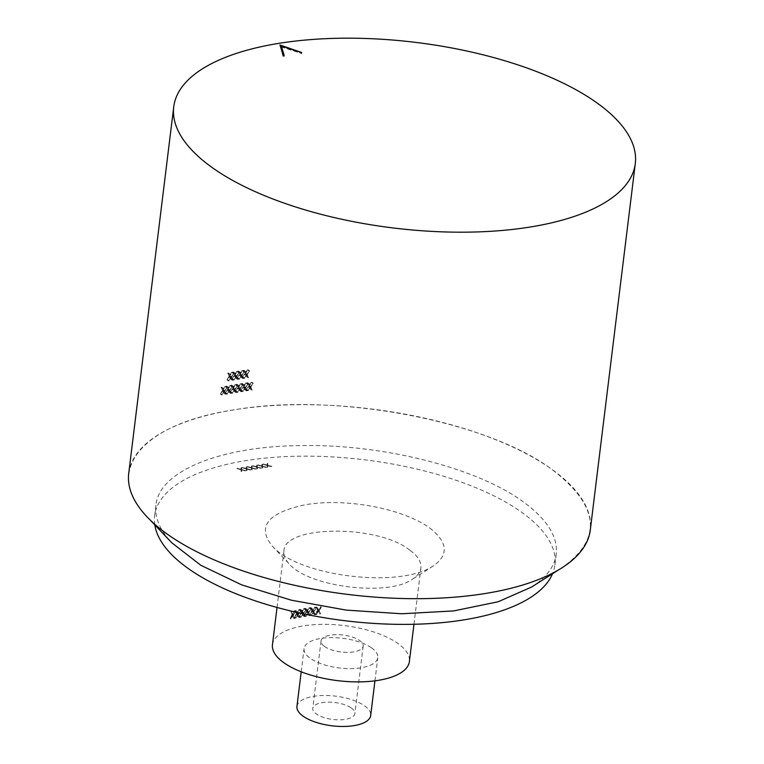 <?xml version="1.0" encoding="UTF-8"?>
<svg xmlns="http://www.w3.org/2000/svg" width="764" height="764" viewBox="0 0 764 764"><rect width="100%" height="100%" fill="white"/><g stroke="black" fill="none" stroke-linecap="round" stroke-linejoin="round"><path stroke-width="0.57" stroke-dasharray="3.82 2.86" d="M429.769 527.981C447.847 542.354 448.993 555.017 433.217 565.99C399.83 588.662 298.886 576.686 272.328 546.136C256.599 526.501 267.715 512.692 305.667 504.698C346.684 497.651 403.325 508.824 429.769 527.981M257.869 465.19L261.947 466.355L261.995 468.103L262.635 467.998L262.596 466.537L265.862 467.472L262.587 466.25L262.539 464.426L261.899 464.531L261.937 466.059L257.888 464.999L261.947 466.355M247.412 466.899L251.499 468.065L251.537 469.812L252.177 469.707L252.139 468.246L255.415 469.182L252.139 467.96L252.091 466.135L251.452 466.241L251.49 467.778L247.441 466.708L251.499 468.065M236.964 468.609L241.042 469.774L241.09 471.531L241.73 471.426L241.691 469.965L245.597 470.786L241.682 469.669L241.634 467.845L240.994 467.95L241.032 469.488L236.983 468.418L241.042 469.774M154.805 524.887A201.639 81.051 -173 0 1 154.643 515.69A201.639 81.051 -173 0 1 302.257 456.165A201.639 81.051 -173 0 1 522.414 512.797A201.639 81.051 -173 0 1 554.912 564.844A201.639 81.051 -173 0 1 552.534 573.726M242.188 467.759L246.266 468.924L246.314 470.672L246.953 470.567L246.915 469.106L250.191 470.041L246.906 468.819L246.858 466.995L246.218 467.1L246.256 468.628L242.217 467.568L246.266 468.924M252.645 466.04L256.723 467.205L256.761 468.962L257.401 468.857L257.363 467.396L261.278 468.217L257.363 467.1L257.315 465.276L256.675 465.381L256.714 466.919L252.664 465.849L256.723 467.205M263.093 464.331L267.171 465.496L267.219 467.243L267.858 467.138L267.82 465.677L271.086 466.613L267.811 465.391L267.763 463.567L267.123 463.672L267.161 465.209L263.112 464.14L267.171 465.496M531.572 587.048C546.384 577.536 554.597 566.592 556.211 554.234C558.054 536.834 547.225 519.491 523.712 502.187C477.739 467.874 381.838 443.674 299.803 445.603C219.421 446.424 158.931 471.503 155.952 505.08C154.529 517.505 159.848 530.101 171.91 542.879M241.071 469.583L241.09 471.531M241.109 471.34L241.73 471.426M241.749 471.235L241.691 469.965M241.71 469.764L244.957 470.891M244.986 470.7L245.597 470.786M245.626 470.595L241.682 469.669M241.71 469.478L241.634 467.845M241.663 467.654L240.994 467.95M241.023 467.759L241.032 469.488M241.061 469.297L237.604 468.504M237.623 468.313L236.983 468.418M246.294 468.724L246.314 470.672M246.333 470.481L246.953 470.567M246.973 470.376L246.915 469.106M246.944 468.915L250.191 470.041M250.21 469.841L250.831 469.936M250.85 469.736L246.906 468.819M246.934 468.618L246.858 466.995M246.887 466.794L246.218 467.1M246.247 466.899L246.256 468.628M246.285 468.437L242.828 467.654M242.857 467.463L242.217 467.568M251.518 467.874L251.537 469.812M251.566 469.621L252.177 469.707M252.206 469.516L252.139 468.246M252.168 468.055L255.415 469.182M255.434 468.991L256.055 469.077M256.074 468.886L252.139 467.96M252.158 467.769L252.091 466.135M252.11 465.944L251.452 466.241M251.471 466.05L251.49 467.778M251.509 467.578L248.052 466.794M248.08 466.603L247.441 466.708M256.742 467.014L256.761 468.962M256.79 468.771L257.401 468.857M257.43 468.666L257.363 467.396M257.392 467.196L260.639 468.322M260.658 468.131L261.278 468.217M261.298 468.026L257.363 467.1M257.382 466.909L257.315 465.276M257.334 465.085L256.675 465.381M256.694 465.19L256.714 466.919M256.733 466.728L253.285 465.935M253.304 465.744L252.664 465.849M261.966 466.155L261.995 468.103M262.014 467.912L262.635 467.998M262.654 467.807L262.596 466.537M262.615 466.346L265.862 467.472M265.891 467.272L266.502 467.367M266.531 467.167L262.587 466.25M262.606 466.05L262.539 464.426M262.558 464.226L261.899 464.531M261.918 464.331L261.937 466.059M261.966 465.868L258.509 465.085M258.528 464.894L257.888 464.999M267.199 465.305L267.219 467.243M267.238 467.052L267.858 467.138M267.877 466.947L267.82 465.677M267.839 465.486L271.086 466.613M271.115 466.422L271.726 466.508M271.755 466.317L267.811 465.391M267.839 465.2L267.763 463.567M267.792 463.376L267.123 463.672M267.152 463.481L267.161 465.209M267.19 465.009L263.733 464.226M263.752 464.034L263.112 464.14M409.762 550.156C377.827 524.142 283.454 525.183 283.941 551.14C283.454 555.399 285.268 559.697 289.365 564.052C308.379 586.953 388.255 596.837 412.388 579.227C417.488 575.98 420.324 572.207 420.888 567.881C421.527 561.865 417.812 555.963 409.762 550.156M324.452 646.401A21.22 8.528 7 0 0 347.63 652.37A21.22 8.528 7 0 0 363.167 646.096A21.22 8.528 7 0 0 359.538 640.471A21.22 8.528 7 0 0 336.389 634.664A21.22 8.528 7 0 0 321.033 640.929A21.22 8.528 7 0 0 324.452 646.401M351.249 707.941A21.22 8.528 -173 0 1 354.888 713.566A21.22 8.528 -173 0 1 332.779 719.449A21.22 8.528 -173 0 1 312.753 708.39A21.22 8.528 -173 0 1 328.1 702.126A21.22 8.528 -173 0 1 351.249 707.941M296.948 706.452A37.14 14.927 -173 0 1 323.821 695.488A37.14 14.927 -173 0 1 364.323 705.659A37.14 14.927 -173 0 1 370.683 715.505M371.428 647.786A37.14 14.927 -173 0 1 377.788 657.642A37.14 14.927 -173 0 1 339.101 667.927A37.14 14.927 -173 0 1 304.053 648.588A37.14 14.927 -173 0 1 330.927 637.625A37.14 14.927 -173 0 1 371.428 647.786M319.075 610.847L320.584 613.817L319.954 613.922L318.693 611.439L316.124 614.59L318.445 610.952L316.879 607.857L317.509 607.743L318.827 610.35L321.491 607.055L319.075 610.847L318.359 610.341L321.128 606.797A68.98 27.733 7 0 0 320.383 606.826L318.063 609.815L316.497 607.036A68.98 27.733 7 0 0 315.78 607.084L317.633 610.379L315.035 613.836A68.98 27.733 -173 0 1 315.752 613.779L317.929 610.904L319.457 613.578A68.98 27.733 -173 0 1 320.212 613.549L318.359 610.341M313.918 611.744L315.427 614.714L314.787 614.829L313.536 612.346L310.967 615.497L313.288 611.849L311.712 608.755L312.342 608.65L313.67 611.248L316.334 607.953L313.918 611.744L312.524 610.77L315.16 607.132A68.98 27.733 7 0 0 314.453 607.189L312.247 610.255L310.786 607.552A68.98 27.733 7 0 0 310.108 607.638L311.836 610.837L309.363 614.38A68.98 27.733 -173 0 1 310.041 614.294L312.113 611.353L313.536 613.95A68.98 27.733 -173 0 1 314.243 613.893L312.524 610.77M308.752 612.642L310.26 615.622L309.63 615.727L308.369 613.244L305.801 616.395L308.121 612.757L306.555 609.662L307.185 609.548L308.503 612.155L311.168 608.851L308.752 612.642L307.023 611.429L309.535 607.705A68.98 27.733 7 0 0 308.866 607.791L306.765 610.933L305.409 608.306A68.98 27.733 7 0 0 304.769 608.411L306.374 611.525L304.024 615.154A68.98 27.733 -173 0 1 304.655 615.039L306.631 612.031L307.949 614.552A68.98 27.733 -173 0 1 308.618 614.466L307.023 611.429M303.585 613.549L305.094 616.519L304.464 616.634L303.203 614.151L300.644 617.302L302.955 613.654L301.388 610.56L302.019 610.446L303.346 613.053L306.001 609.758L303.585 613.549L301.837 612.317L304.225 608.507A68.98 27.733 7 0 0 303.594 608.621L301.599 611.83L300.347 609.28A68.98 27.733 7 0 0 299.755 609.414L301.226 612.441L299.001 616.147A68.98 27.733 -173 0 1 299.593 616.013L301.465 612.929L302.687 615.383A68.98 27.733 -173 0 1 303.318 615.268L301.837 612.317M298.428 614.447L299.937 617.417L299.307 617.532L298.046 615.049L295.477 618.2L297.798 614.562L296.231 611.458L296.862 611.353L298.18 613.96L300.844 610.656L298.428 614.447L296.976 613.435L299.24 609.529A68.98 27.733 7 0 0 298.648 609.672L296.757 612.957L295.611 610.484A68.98 27.733 7 0 0 295.057 610.646L296.403 613.587L294.302 617.369A68.98 27.733 -173 0 1 294.856 617.207L296.623 614.055L297.75 616.443A68.98 27.733 -173 0 1 298.332 616.3L296.976 613.435M293.261 615.345L294.77 618.324L294.14 618.429L292.879 615.946L290.31 619.098L292.631 615.459L291.065 612.365L291.695 612.25L293.013 614.858L295.678 611.553L293.261 615.345L292.45 614.772L294.579 610.789A68.98 27.733 7 0 0 294.035 610.952L292.249 614.323L291.218 611.916A68.98 27.733 7 0 0 290.702 612.107L291.915 614.953L289.938 618.83A68.98 27.733 -173 0 1 290.454 618.639L292.115 615.412L293.137 617.732A68.98 27.733 -173 0 1 293.682 617.56L292.45 614.772M272.452 644.701A68.98 27.733 -173 0 1 322.351 624.341A68.98 27.733 -173 0 1 397.576 643.221A68.98 27.733 -173 0 1 398.273 643.718A68.98 27.733 -173 0 1 409.389 661.519M318.693 611.439L317.929 610.904M319.954 613.922L319.457 613.578M316.754 614.485L315.752 613.779M316.124 614.59L315.035 613.836M318.445 610.952L317.633 610.379M316.879 607.857L315.78 607.084M317.509 607.743L316.497 607.036M318.827 610.35L318.063 609.815M320.861 607.16L320.383 606.826M313.536 612.346L312.113 611.353M314.787 614.829L313.536 613.95M311.597 615.383L310.041 614.294M310.967 615.497L309.363 614.38M313.288 611.849L311.836 610.837M311.712 608.755L310.108 607.638M312.342 608.65L310.786 607.552M313.67 611.248L312.247 610.255M315.694 608.058L314.453 607.189M316.334 607.953L315.16 607.132M315.427 614.714L314.243 613.893M308.369 613.244L306.631 612.031M309.63 615.727L307.949 614.552M306.431 616.29L304.655 615.039M305.801 616.395L304.024 615.154M308.121 612.757L306.374 611.525M306.555 609.662L304.769 608.411M307.185 609.548L305.409 608.306M308.503 612.155L306.765 610.933M310.537 608.965L308.866 607.791M311.168 608.851L309.535 607.705M310.26 615.622L308.618 614.466M303.203 614.151L301.465 612.929M304.464 616.634L302.687 615.383M301.274 617.188L299.593 616.013M300.644 617.302L299.001 616.147M302.955 613.654L301.226 612.441M301.388 610.56L299.755 609.414M302.019 610.446L300.347 609.28M303.346 613.053L301.599 611.83M305.371 609.863L303.594 608.621M306.001 609.758L304.225 608.507M305.094 616.519L303.318 615.268M298.046 615.049L296.623 614.055M299.307 617.532L297.75 616.443M296.107 618.086L294.856 617.207M295.477 618.2L294.302 617.369M297.798 614.562L296.403 613.587M296.231 611.458L295.057 610.646M296.862 611.353L295.611 610.484M298.18 613.96L296.757 612.957M300.214 610.77L298.648 609.672M300.844 610.656L299.24 609.529M299.937 617.417L298.332 616.3M292.879 615.946L292.115 615.412M294.14 618.429L293.137 617.732M290.941 618.993L290.454 618.639M292.631 615.459L291.915 614.953M291.695 612.25L291.218 611.916M293.013 614.858L292.249 614.323M295.047 611.668L294.035 610.952M295.678 611.553L294.579 610.789M294.77 618.324L293.682 617.56M552.735 470.032C599.673 506.408 602.691 539.012 561.788 567.843C522.91 593.485 440.026 604.735 357.581 595.5C267.219 586.189 182.176 554.435 147.232 516.922C102.548 472.152 140.547 424.049 232.991 410.048C334.536 391.865 487.747 420.611 552.735 470.032M280.34 46.126L283.062 56.517L284.113 56.565L283.816 55.581M281.2 46.919L301.627 53.47L281.257 46.442M246.571 374.771L244.232 378.39L246.829 375.258L248.109 377.76L248.749 377.655L247.211 374.666L249.656 370.893L246.963 374.169L245.616 371.552L244.986 371.657L246.571 374.771L244.881 373.539L243.238 370.397A232.514 93.466 -173 0 1 243.897 370.301L245.273 372.947L247.374 369.805A232.514 93.466 -173 0 1 248.042 369.719L245.54 373.443L247.125 376.48A232.514 93.466 7 0 0 246.466 376.576L245.139 374.045L243.143 377.044A232.514 93.466 7 0 0 242.494 377.139L244.881 373.539M236.124 376.48L233.784 380.109L236.372 376.977L237.652 379.469L238.292 379.364L236.764 376.375L239.199 372.603L236.506 375.878L235.169 373.262L234.529 373.367L236.124 376.48L234.347 375.191L232.781 372.097A232.514 93.466 -173 0 1 233.412 371.992L234.729 374.589L236.773 371.409A232.514 93.466 -173 0 1 237.413 371.304L234.978 375.086L236.506 378.065A232.514 93.466 7 0 0 235.866 378.18L234.596 375.687L232.657 378.724A232.514 93.466 7 0 0 232.027 378.839L234.347 375.191M250.181 387.09L247.842 390.719L250.439 387.587L251.709 390.079L252.349 389.984L250.821 386.985L253.256 383.213L250.573 386.498L249.226 383.872L248.587 383.977L250.181 387.09L248.663 385.992L246.992 382.821A232.514 93.466 -173 0 1 247.66 382.735L249.064 385.409L251.203 382.286A232.514 93.466 -173 0 1 251.872 382.21L249.331 385.916L250.955 388.971A232.514 93.466 7 0 0 250.286 389.048L248.93 386.498L246.906 389.478A232.514 93.466 7 0 0 246.247 389.564L248.663 385.992M239.734 388.809L237.384 392.429L239.982 389.296L241.262 391.798L241.901 391.693L240.373 388.704L242.809 384.932L240.116 388.207L238.779 385.591L238.139 385.696L239.734 388.809L237.948 387.51L236.343 384.397A232.514 93.466 -173 0 1 236.983 384.292L238.339 386.918L240.412 383.757A232.514 93.466 -173 0 1 241.061 383.662L238.597 387.415L240.154 390.423A232.514 93.466 7 0 0 239.504 390.519L238.206 388.007L236.238 391.034A232.514 93.466 7 0 0 235.598 391.13L237.948 387.51M229.276 390.519L226.937 394.148L229.534 391.015L230.814 393.508L231.444 393.403L229.916 390.414L232.361 386.641L229.668 389.917L228.321 387.3L227.682 387.405L229.276 390.519L227.605 389.306L226.068 386.231A232.514 93.466 -173 0 1 226.688 386.116L227.978 388.695L229.993 385.495A232.514 93.466 -173 0 1 230.613 385.381L228.226 389.182L229.706 392.142A232.514 93.466 7 0 0 229.085 392.257L227.844 389.793L225.934 392.849A232.514 93.466 7 0 0 225.313 392.973L227.605 389.306M284.113 56.565L284.227 55.6M301.092 53.786L301.207 52.821M301.627 53.47L301.742 52.506M279.882 45.964L279.996 45M283.062 56.517L283.177 55.552M224.053 391.378L221.713 394.998L224.31 391.865L225.581 394.367L226.22 394.262L224.692 391.273L227.128 387.501L224.444 390.776L223.098 388.16L222.458 388.265L224.053 391.378L222.563 390.299L221.073 387.252A232.514 93.466 -173 0 1 221.675 387.128L222.935 389.688L224.922 386.46A232.514 93.466 -173 0 1 225.533 386.336L223.174 390.175L224.626 393.107A232.514 93.466 7 0 0 224.014 393.231L222.802 390.776L220.92 393.861A232.514 93.466 7 0 0 220.318 393.995L222.563 390.299M234.51 389.659L232.16 393.288L234.758 390.156L236.038 392.648L236.678 392.553L235.14 389.554L237.585 385.782L234.892 389.067L233.555 386.441L232.915 386.546L234.51 389.659L232.724 388.379L231.158 385.285A232.514 93.466 -173 0 1 231.788 385.171L233.115 387.778L235.15 384.588A232.514 93.466 -173 0 1 235.79 384.483L233.364 388.265L234.882 391.254A232.514 93.466 7 0 0 234.242 391.359L232.982 388.866L231.043 391.903A232.514 93.466 7 0 0 230.413 392.018L232.724 388.379M244.957 387.95L242.618 391.579L245.206 388.446L246.486 390.939L247.125 390.834L245.597 387.845L248.033 384.072L245.339 387.348L244.002 384.731L243.363 384.836L244.957 387.95L243.258 386.718L241.625 383.576A232.514 93.466 -173 0 1 242.274 383.48L243.659 386.126L245.76 382.993A232.514 93.466 -173 0 1 246.419 382.898L243.917 386.632L245.511 389.659A232.514 93.466 7 0 0 244.843 389.755L243.525 387.224L241.529 390.223A232.514 93.466 7 0 0 240.88 390.318L243.258 386.718M230.9 377.34L228.551 380.959L231.148 377.827L232.428 380.329L233.068 380.224L231.54 377.235L233.975 373.462L231.282 376.738L229.945 374.121L229.305 374.226L230.9 377.34L229.219 376.117L227.691 373.052A232.514 93.466 -173 0 1 228.302 372.937L229.601 375.516L231.607 372.316A232.514 93.466 -173 0 1 232.237 372.202L229.84 376.003L231.33 378.963A232.514 93.466 7 0 0 230.699 379.078L229.467 376.614L227.557 379.67A232.514 93.466 7 0 0 226.937 379.794L229.219 376.117M241.348 375.621L239.008 379.25L241.605 376.117L242.876 378.619L243.515 378.514L241.987 375.516L244.423 371.743L241.739 375.028L240.393 372.402L239.753 372.507L241.348 375.621L239.571 374.331L237.967 371.218A232.514 93.466 -173 0 1 238.607 371.113L239.953 373.739L242.026 370.578A232.514 93.466 -173 0 1 242.675 370.483L240.211 374.236L241.768 377.244A232.514 93.466 7 0 0 241.118 377.34L239.82 374.828L237.852 377.846A232.514 93.466 7 0 0 237.212 377.951L239.571 374.331M244.986 371.657L243.238 370.397M245.616 371.552L243.897 370.301M246.963 374.169L245.273 372.947M249.016 370.998L247.374 369.805M249.656 370.893L248.042 369.719M247.211 374.666L245.54 373.443M248.749 377.655L247.125 376.48M248.109 377.76L246.466 376.576M246.829 375.258L245.139 374.045M244.872 378.285L243.143 377.044M244.232 378.39L242.494 377.139M234.529 373.367L232.781 372.097M235.169 373.262L233.412 371.992M236.506 375.878L234.729 374.589M238.559 372.708L236.773 371.409M239.199 372.603L237.413 371.304M236.764 376.375L234.978 375.086M238.292 379.364L236.506 378.065M237.652 379.469L235.866 378.18M236.372 376.977L234.596 375.687M234.424 380.004L232.657 378.724M233.784 380.109L232.027 378.839M248.587 383.977L246.992 382.821M249.226 383.872L247.66 382.735M250.573 386.498L249.064 385.409M252.617 383.318L251.203 382.286M253.256 383.213L251.872 382.21M250.821 386.985L249.331 385.916M252.349 389.984L250.955 388.971M251.709 390.079L250.286 389.048M250.439 387.587L248.93 386.498M248.481 390.614L246.906 389.478M247.842 390.719L246.247 389.564M238.139 385.696L236.343 384.397M238.779 385.591L236.983 384.292M240.116 388.207L238.339 386.918M242.169 385.037L240.412 383.757M242.809 384.932L241.061 383.662M240.373 388.704L238.597 387.415M241.901 391.693L240.154 390.423M241.262 391.798L239.504 390.519M239.982 389.296L238.206 388.007M238.024 392.324L236.238 391.034M237.384 392.429L235.598 391.13M227.682 387.405L226.068 386.231M228.321 387.3L226.688 386.116M229.668 389.917L227.978 388.695M231.721 386.746L229.993 385.495M232.361 386.641L230.613 385.381M229.916 390.414L228.226 389.182M231.444 393.403L229.706 392.142M230.814 393.508L229.085 392.257M229.534 391.015L227.844 389.793M227.577 394.043L225.934 392.849M226.937 394.148L225.313 392.973M222.458 388.265L221.073 387.252M223.098 388.16L221.675 387.128M224.444 390.776L222.935 389.688M226.488 387.606L224.922 386.46M227.128 387.501L225.533 386.336M224.692 391.273L223.174 390.175M226.22 394.262L224.626 393.107M225.581 394.367L224.014 393.231M224.31 391.865L222.802 390.776M222.353 394.892L220.92 393.861M221.713 394.998L220.318 393.995M232.915 386.546L231.158 385.285M233.555 386.441L231.788 385.171M234.892 389.067L233.115 387.778M236.945 385.887L235.15 384.588M237.585 385.782L235.79 384.483M235.14 389.554L233.364 388.265M236.678 392.553L234.882 391.254M236.038 392.648L234.242 391.359M234.758 390.156L232.982 388.866M232.8 393.183L231.043 391.903M232.16 393.288L230.413 392.018M243.363 384.836L241.625 383.576M244.002 384.731L242.274 383.48M245.339 387.348L243.659 386.126M247.393 384.177L245.76 382.993M248.033 384.072L246.419 382.898M245.597 387.845L243.917 386.632M247.125 390.834L245.511 389.659M246.486 390.939L244.843 389.755M245.206 388.446L243.525 387.224M243.248 391.474L241.529 390.223M242.618 391.579L240.88 390.318M229.305 374.226L227.691 373.052M229.945 374.121L228.302 372.937M231.282 376.738L229.601 375.516M233.335 373.567L231.607 372.316M233.975 373.462L232.237 372.202M231.54 377.235L229.84 376.003M233.068 380.224L231.33 378.963M232.428 380.329L230.699 379.078M231.148 377.827L229.467 376.614M229.19 380.854L227.557 379.67M228.551 380.959L226.937 379.794M239.753 372.507L237.967 371.218M240.393 372.402L238.607 371.113M241.739 375.028L239.953 373.739M243.783 371.848L242.026 370.578M244.423 371.743L242.675 370.483M241.987 375.516L240.211 374.236M243.515 378.514L241.768 377.244M242.876 378.619L241.118 377.34M241.605 376.117L239.82 374.828M239.648 379.145L237.852 377.846M239.008 379.25L237.212 377.951M128.734 473.355A232.514 93.466 -173 0 1 298.944 404.7A232.514 93.466 -173 0 1 552.821 470.013A232.514 93.466 -173 0 1 590.295 530.025M554.912 564.844L556.211 554.234M154.643 515.69L155.952 505.08M433.217 565.99L412.388 579.227M272.328 546.136L289.365 564.052M321.033 640.929L312.753 708.39M363.167 646.096L354.888 713.566M374.943 680.829L377.788 657.642M301.207 671.776L304.053 648.588M413.964 624.274L420.888 567.881M277.026 607.456L283.941 551.14M561.788 567.843L558.436 569.973M147.232 516.922L150.021 519.854"/><path stroke-width="1.15" d="M552.534 573.726A201.639 81.051 -173 0 1 464.55 619.776A201.639 81.051 -173 0 1 154.805 524.887M150.021 519.854L171.91 542.879L200.789 565.255L241.72 584.89L291.514 600.237L346.254 610.111L401.673 613.769L453.635 610.923L498.099 601.784L531.572 587.048L558.436 569.973M374.943 680.829L370.683 715.505A37.14 14.927 -173 0 1 331.996 725.8A37.14 14.927 -173 0 1 296.948 706.452L301.207 671.776M413.964 624.274L409.389 661.519A68.98 27.733 -173 0 1 337.545 680.638A68.98 27.733 -173 0 1 272.452 644.701L277.026 607.456M283.816 55.581L281.314 45.955L301.742 52.506L279.996 45L283.177 55.552L284.227 55.6L281.314 45.955M281.257 46.442L280.34 46.126M597.82 103.512A232.514 93.466 -173 0 1 635.304 163.525A232.514 93.466 -173 0 1 393.126 227.958A232.514 93.466 -173 0 1 173.734 106.845A232.514 93.466 -173 0 1 343.943 38.2A232.514 93.466 -173 0 1 597.82 103.512M635.304 163.525L590.295 530.025A232.514 93.466 -173 0 1 348.126 594.459A232.514 93.466 -173 0 1 128.734 473.355L173.734 106.845"/></g></svg>
